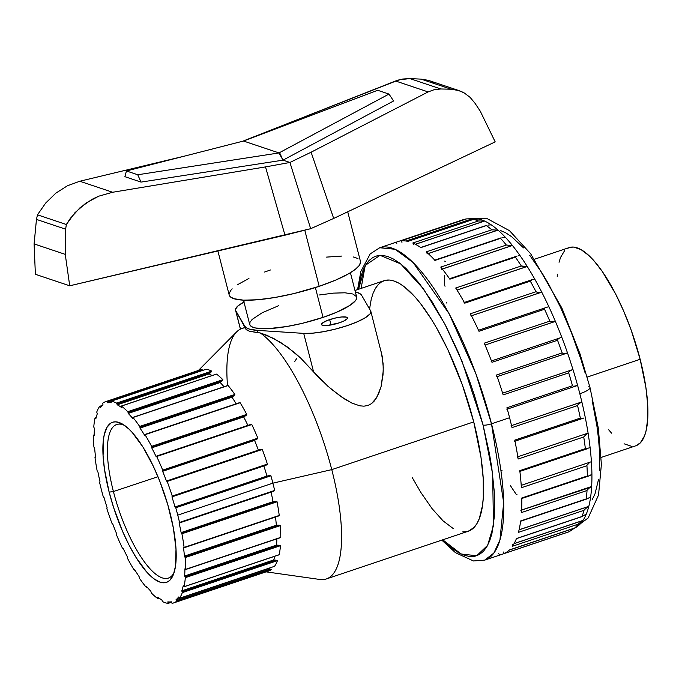 <?xml version="1.0" encoding="UTF-8"?>
<svg xmlns="http://www.w3.org/2000/svg" width="682" height="682" viewBox="0 0 682 682"><rect width="100%" height="100%" fill="white"/><g stroke="black" fill="none" stroke-linecap="round" stroke-linejoin="round"><path stroke-width="1.02" d="M113.408 491.534A81.022 25.183 -108.6 0 0 174.021 572.795A81.022 25.183 71.4 0 1 168.471 578.072A81.022 25.183 71.4 0 1 113.408 491.534L157.96 476.718L113.408 491.534A81.022 25.183 71.4 0 1 116.835 424.477A81.022 25.183 71.4 0 1 124.439 425.329A81.022 25.183 -108.6 0 0 113.408 491.534L109.154 492.14L113.408 491.534M169.929 512.514A84.457 26.248 71.4 0 1 173.245 574.926A84.457 26.248 71.4 0 1 143.015 567.569A84.457 26.248 71.4 0 1 109.154 492.14L113.741 507.911L122.402 530.98L129.06 545.097L136.11 557.578L146.852 572.189L153.714 578.643L160.04 582.164L165.573 582.624L167.977 581.686L170.108 579.99L173.467 574.372L175.521 565.983L175.999 548.95L173.339 527.894L167.772 504.637L159.767 481.185L153.416 466.437L142.973 447.068L132.231 432.456L128.745 428.876L122.112 423.863L116.162 421.868L113.502 422.03L111.098 422.959L107.134 427.103L104.414 434.144L103.562 438.662L103.076 455.704L104.508 469.395L109.154 492.14A84.457 26.248 71.4 0 1 122.547 424.11A84.457 26.248 71.4 0 1 169.929 512.514M229.331 295.417L230.201 296.687L233.781 298.673L243.483 300.157L249.714 324.462A55.208 12.012 -14.4 0 0 323.046 317.386L315.391 287.574L323.046 317.386L302.501 323.285L286.986 326.482L268.682 328.613L255.631 328.025L251.743 326.721L249.825 324.794L249.962 322.339L252.135 319.432L262.22 312.74L278.546 305.741M329.662 319.611A13.384 2.916 165.6 0 1 347.445 317.897A13.384 2.916 165.6 0 1 339.295 322.842L327.13 325.493L322.424 325.28L321.495 324.351L322.552 322.944L327.403 320.429L334.649 318.179L341.827 316.96L346.533 317.173L347.462 318.093L347.181 318.75L343.54 321.162L339.295 322.842A13.384 2.916 165.6 0 1 321.52 324.555A13.384 2.916 165.6 0 1 329.662 319.611L331.034 324.956L329.662 319.611M296.823 358.272L294.624 361.707M199.528 370.19A106.23 33.017 71.4 0 1 202.17 369.294L201.386 370.249L107.432 401.834L107.782 402.832L110.97 401.758L107.782 402.832A104.551 32.497 71.4 0 1 111.234 402.789L111.004 401.238L206.169 369.252A106.23 33.017 71.4 0 1 211.744 371.119L209.186 373.898L117.253 404.81A104.551 32.497 71.4 0 1 121.379 407.393L121.285 406.063L216.518 374.111A106.23 33.017 71.4 0 1 222.878 379.704L220.175 382.525L128.242 413.428A104.551 32.497 71.4 0 1 132.76 418.458L132.802 417.41L228.103 385.526A106.23 33.017 71.4 0 1 234.813 394.46L231.931 397.205L139.998 428.108A104.551 32.497 71.4 0 1 144.601 435.244L144.763 434.494L240.141 402.721A106.23 33.017 71.4 0 1 246.739 414.392L246.594 414.929L151.771 446.812L151.728 447.852A104.551 32.497 71.4 0 1 156.101 456.599L251.803 424.528A106.23 33.017 71.4 0 1 257.839 438.142L254.557 440.393L162.623 471.305A104.551 32.497 71.4 0 1 166.468 481.066L167.167 481.432L262.297 449.455A106.23 33.017 71.4 0 1 267.37 464.075L263.883 465.959L171.949 496.871A104.551 32.497 71.4 0 1 175.001 506.99L175.777 507.783L270.907 475.806A106.23 33.017 71.4 0 1 272.885 483.154A106.23 33.017 71.4 0 1 274.667 490.443L179.068 522.804A104.551 32.497 71.4 0 1 181.122 532.591L181.915 533.759A106.23 33.017 71.4 0 1 184.106 547.424L183.484 547.348A104.551 32.497 71.4 0 1 184.404 556.128L185.172 557.595L280.302 525.617L185.172 557.595A106.23 33.017 71.4 0 1 185.64 569.342L184.916 568.822A104.551 32.497 71.4 0 1 184.634 576L185.316 577.663L280.447 545.685L185.316 577.663A106.23 33.017 71.4 0 1 184.038 586.699L183.245 585.761A104.551 32.497 71.4 0 1 181.787 590.859L182.341 592.598L277.472 560.621L276.883 560.314L182.316 592.112L182.341 592.598A106.23 33.017 71.4 0 1 179.392 598.302L178.607 597.014A104.551 32.497 71.4 0 1 176.058 599.674L176.45 601.379L271.581 569.402L270.737 569.146L176.459 600.842L176.45 601.379A106.23 33.017 71.4 0 1 172.043 603.365L171.301 601.814A104.551 32.497 71.4 0 1 167.849 601.856L168.045 603.417A106.23 33.017 71.4 0 1 162.469 601.55L161.83 599.836A104.551 32.497 71.4 0 1 157.704 597.262L157.695 598.557A106.23 33.017 71.4 0 1 151.336 592.965L150.841 591.217A104.551 32.497 71.4 0 1 146.323 586.188L146.101 587.142A106.23 33.017 71.4 0 1 139.401 578.2L139.077 576.537A104.551 32.497 71.4 0 1 134.482 569.41L134.073 569.947A106.23 33.017 71.4 0 1 127.474 558.268L127.355 556.793A104.551 32.497 71.4 0 1 122.982 548.055L122.41 548.14A106.23 33.017 71.4 0 1 116.366 534.526L116.451 533.35A104.551 32.497 71.4 0 1 112.607 523.58L111.916 523.213A106.23 33.017 71.4 0 1 106.844 508.584L107.134 507.783A104.551 32.497 71.4 0 1 104.073 497.655L103.306 496.863A106.23 33.017 71.4 0 1 99.546 482.225L100.015 481.842A104.551 32.497 71.4 0 1 97.961 472.055L97.159 470.887A106.23 33.017 71.4 0 1 94.969 457.23L95.591 457.307A104.551 32.497 71.4 0 1 94.67 448.517L93.911 447.051A106.23 33.017 71.4 0 1 93.434 435.304L94.167 435.832A104.551 32.497 71.4 0 1 94.448 428.646L93.766 426.983A106.23 33.017 71.4 0 1 95.045 417.947L95.83 418.884A104.551 32.497 71.4 0 1 97.296 413.795L96.742 412.047A106.23 33.017 71.4 0 1 99.683 406.344L100.476 407.631A104.551 32.497 71.4 0 1 103.016 404.972L102.632 403.267A106.23 33.017 71.4 0 1 107.04 401.28L107.782 402.832A104.551 32.497 71.4 0 1 111.234 402.789L111.038 401.238A106.23 33.017 71.4 0 1 116.613 403.105L117.253 404.81A104.551 32.497 71.4 0 1 121.379 407.393L121.387 406.088A106.23 33.017 71.4 0 1 127.739 411.689L128.088 412.499L222.332 380.641L128.054 412.337L128.242 413.428A104.551 32.497 71.4 0 1 132.76 418.458L132.973 417.503A106.23 33.017 71.4 0 1 139.682 426.446L139.972 427.307L234.489 395.21L139.921 427.009L139.998 428.108A104.551 32.497 71.4 0 1 144.601 435.244L145.01 434.707A106.23 33.017 71.4 0 1 151.609 446.378L151.813 447.239L246.449 415.108L243.662 416.941A104.551 32.497 71.4 0 1 247.89 425.389A104.551 32.497 -108.6 0 0 243.662 416.941L151.728 447.852A104.551 32.497 71.4 0 1 156.101 456.599L156.672 456.505A106.23 33.017 71.4 0 1 162.708 470.12L162.828 470.912L256.773 439.327L257.813 438.466L162.81 470.401L162.623 471.305A104.551 32.497 71.4 0 1 166.468 481.066L167.167 481.432A106.23 33.017 71.4 0 1 172.239 496.061L172.248 496.735L266.202 465.15L267.378 464.203L172.273 496.181L171.949 496.871A104.551 32.497 71.4 0 1 175.001 506.99L270.166 475.448L266.935 476.079A104.551 32.497 -108.6 0 0 263.883 465.959A104.551 32.497 71.4 0 1 266.935 476.079L175.001 506.99L175.777 507.783A106.23 33.017 71.4 0 1 177.755 515.14A106.23 33.017 71.4 0 1 179.536 522.429L274.667 490.443A106.23 33.017 -108.6 0 0 272.885 483.154L177.755 515.14A106.23 33.017 71.4 0 1 179.536 522.429L179.068 522.804A104.551 32.497 71.4 0 1 181.122 532.591L273.056 501.688A104.551 32.497 -108.6 0 0 271.061 492.148A104.551 32.497 71.4 0 1 273.056 501.688L277.003 501.671L181.915 533.759L277.045 501.782A106.23 33.017 71.4 0 1 279.236 515.439L278.691 515.95L279.236 515.439A106.23 33.017 -108.6 0 0 277.045 501.782L181.915 533.759A106.23 33.017 71.4 0 1 184.106 547.424L183.484 547.348A104.551 32.497 71.4 0 1 184.404 556.128L276.338 525.225A104.551 32.497 -108.6 0 0 275.494 517.024A104.551 32.497 71.4 0 1 276.338 525.225L280.038 525.345M511.832 426.992L512.012 427.597A164.78 51.218 -108.6 0 0 509.59 417.725L491.5 423.803A6.692 1.458 165.6 0 1 483.069 425.022L474.484 395.5L469.48 380.82L458.261 352.321L445.815 325.885L432.61 302.527L419.166 283.141L405.986 268.478L399.652 263.099L393.582 259.092L387.819 256.509L382.432 255.358L377.461 255.656L372.96 257.404L368.979 260.584L365.543 265.162L362.688 271.095L360.446 278.333L358.519 289.279L365.501 265.23L380.027 255.315L400.641 263.857L423.582 289.032L444.826 323.984L461.978 361.196L483.069 425.022A6.692 1.458 -14.4 0 0 491.5 423.803L475.831 373.574L449.14 313.771L413.113 262.527L395.048 249.254L379.712 247.745A164.78 51.218 71.4 0 1 491.5 423.803L509.59 417.725A164.78 51.218 -108.6 0 0 506.922 407.768L572.479 385.731A164.78 51.218 -108.6 0 0 568.711 372.849L503.154 394.887A164.78 51.218 -108.6 0 0 496.598 374.972L562.164 352.926A164.78 51.218 -108.6 0 0 557.535 340.267L491.978 362.312A164.78 51.218 -108.6 0 0 484.263 343.165L549.82 321.128A164.78 51.218 -108.6 0 0 544.543 309.244L478.986 331.282A164.78 51.218 -108.6 0 0 470.435 313.754L535.992 291.717A164.78 51.218 -108.6 0 0 530.298 281.129L464.74 303.166A164.78 51.218 -108.6 0 0 455.721 288.017L521.287 265.98A164.78 51.218 -108.6 0 0 515.422 257.148L449.856 279.185A164.78 51.218 -108.6 0 0 440.777 267.08L506.342 245.043A164.78 51.218 -108.6 0 0 500.562 238.35L435.005 260.396A164.78 51.218 -108.6 0 0 426.25 251.863L491.807 229.817A164.78 51.218 -108.6 0 0 486.368 225.572L420.811 247.609A164.78 51.218 -108.6 0 0 412.772 243.022L478.338 220.977A164.78 51.218 -108.6 0 0 473.47 219.348L407.913 241.385A164.78 51.218 -108.6 0 0 400.939 240.942L466.497 218.905A164.78 51.218 -108.6 0 0 463.359 219.621L379.712 247.745L370.181 253.926L360.855 271.453L357.573 289.603M365.134 265.861L361.11 288.409M567.322 248.427L570.297 247.268L573.579 247.072L580.953 249.544L589.154 255.75L593.476 260.183L602.325 271.496L615.505 293.72L623.732 311.205L631.157 330.054L640.142 359.286L587.193 377.086L640.142 359.286A104.551 32.497 -108.6 0 0 569.206 247.575L534.577 259.211M254.557 440.393A104.551 32.497 71.4 0 1 258.393 450.129A104.551 32.497 -108.6 0 0 254.557 440.393L162.623 471.305L254.557 440.393M231.931 397.205A104.551 32.497 71.4 0 1 236.185 403.761A104.551 32.497 -108.6 0 0 231.931 397.205L233.917 395.722L139.972 427.307L139.998 428.108L231.931 397.205M220.175 382.525A104.551 32.497 71.4 0 1 224.011 386.745A104.551 32.497 -108.6 0 0 220.175 382.525L222.042 380.914L128.088 412.499L128.242 413.428L220.175 382.525M209.186 373.898A104.551 32.497 71.4 0 1 212 375.569A104.551 32.497 -108.6 0 0 209.186 373.898L210.943 372.227L116.997 403.812L117.253 404.81L209.186 373.898M201.386 370.249L202.17 369.294A106.23 33.017 -108.6 0 0 200.823 369.653L105.693 401.638A106.23 33.017 71.4 0 1 107.04 401.28L202.17 369.294L107.04 401.28L107.432 401.834L201.386 370.249M381.247 351.852L383.096 363.591L383.224 371.144L381.102 386.506L378.553 394.043L374.435 400.88L371.52 403.625L367.939 405.492L363.907 406.182L359.755 405.807L351.784 403.028L344.376 398.876L330.855 388.817L318.844 377.606L300.702 358.118L287.301 346.933L273.695 338.468L260.217 332.944A132.155 41.082 71.4 0 1 331.767 469.625L272.885 483.154L331.767 469.625A132.155 41.082 -108.6 0 0 260.217 332.944L249.493 331.247L246.875 330.037L244.906 327.812A132.155 41.082 -108.6 0 0 236.611 331.929L198.394 370.471M244.216 327.718L242.11 328.417A132.155 41.082 71.4 0 1 244.906 327.812L244.736 326.175L235.716 310.583L240.473 329.099L235.716 310.583L245.972 329.321L249.493 331.247L257.864 332.722L257.267 330.369A66.913 14.561 165.6 0 1 244.736 326.175L246.287 327.735L248.93 328.971L257.267 330.369L257.864 332.722L260.217 332.944L266.918 335.331L280.498 342.338L294.053 352.202L300.702 358.118L313.558 371.758L303.712 333.379L257.267 330.369L303.712 333.379L313.558 371.758L327.718 386.097L340.829 396.506L351.784 403.028L359.755 405.807L363.907 406.182L367.939 405.492L371.52 403.625L376.737 397.606L381.102 386.506L383.003 374.989L383.258 367.334L382.21 356.285L370.846 311.35A38.473 8.372 165.6 0 1 346.354 325.919A38.473 8.372 165.6 0 1 303.712 333.379L312.475 333.183L323.481 331.691L335.553 329.056L347.419 325.561L357.82 321.572L365.646 317.514L370.079 313.822L370.863 312.237L370.65 310.873A38.473 8.372 165.6 0 1 370.846 311.35M227.507 385.569A132.155 41.082 71.4 0 1 242.11 328.417M468.261 531.235L474.024 527.484L476.897 523.657L479.276 518.695L482.498 505.575L483.299 497.536L483.248 478.909L481.006 457.477L473.734 421.894L331.767 469.625L473.734 421.894A132.155 41.082 -108.6 0 0 384.077 280.686L354.981 290.472M577.407 385.535L577.62 385.449A163.109 50.698 71.4 0 1 579.819 393.71A16.726 3.64 -14.4 0 0 590.015 387.589A16.726 3.64 165.6 0 1 579.819 393.71A163.109 50.698 -108.6 0 0 577.62 385.449A163.109 50.698 -108.6 0 0 572.957 369.508A163.109 50.698 71.4 0 1 577.62 385.449L573.622 386.31L572.479 385.731L506.922 407.768L507.05 408.356M462.575 220.022L462.422 219.971A164.78 51.218 71.4 0 1 466.497 218.905L472.532 218.675L406.037 241.027L472.805 218.666A163.109 50.698 71.4 0 1 478.594 219.033A163.109 50.698 71.4 0 1 484.612 221.053A163.109 50.698 71.4 0 1 491.287 224.864A163.109 50.698 71.4 0 1 498.013 230.124A163.109 50.698 71.4 0 1 505.285 237.208A163.109 50.698 71.4 0 1 512.429 245.486A163.109 50.698 71.4 0 1 519.974 255.537A163.109 50.698 71.4 0 1 527.229 266.466A163.109 50.698 71.4 0 1 534.714 279.049A163.109 50.698 71.4 0 1 541.755 292.152A163.109 50.698 71.4 0 1 548.857 306.704A163.109 50.698 71.4 0 1 555.387 321.41A163.109 50.698 71.4 0 1 561.798 337.309A163.109 50.698 71.4 0 1 567.518 352.969A163.109 50.698 71.4 0 1 572.957 369.508A163.109 50.698 -108.6 0 0 567.518 352.969L497.178 376.617L567.518 352.969A163.109 50.698 -108.6 0 0 561.798 337.309A163.109 50.698 -108.6 0 0 555.387 321.41L485.055 345.049L555.387 321.41A163.109 50.698 -108.6 0 0 548.857 306.704A163.109 50.698 -108.6 0 0 541.755 292.152L471.467 315.783L541.755 292.152A163.109 50.698 -108.6 0 0 534.714 279.049A163.109 50.698 -108.6 0 0 527.229 266.466L457.017 290.072L527.229 266.466A163.109 50.698 -108.6 0 0 519.974 255.537A163.109 50.698 -108.6 0 0 512.429 245.486L442.354 269.049L512.429 245.486A163.109 50.698 -108.6 0 0 505.285 237.208A163.109 50.698 -108.6 0 0 498.013 230.124L428.211 253.593L498.013 230.124A163.109 50.698 -108.6 0 0 491.287 224.864A163.109 50.698 -108.6 0 0 484.612 221.053L415.449 244.301L484.612 221.053A163.109 50.698 -108.6 0 0 478.594 219.033A163.109 50.698 -108.6 0 0 472.805 218.666L406.208 241.053L472.805 218.666L466.497 218.905L400.939 240.942A1.671 0.52 71.4 0 1 401.945 242.408M217.89 250.967L229.195 294.999A67.748 14.748 -14.4 0 0 319.193 286.321L304.803 230.26L319.193 286.321A67.748 14.748 -14.4 0 0 360.437 261.3L347.726 211.787M35.379 274.292L69.717 285.801L310.677 228.692L333.686 218.436L495.192 141.873L480.256 111.166L495.192 141.873L333.686 218.436L311.094 152.205L428.134 91.925L434.332 89.64L440.845 88.975L451.186 89.223L454.587 89.521L461.22 91.448L464.365 93.033L470.103 97.373L474.86 103.059L480.256 111.166L474.86 103.059L470.103 97.373L464.365 93.033L459.046 90.612L451.186 89.223L440.845 88.975L409.865 78.583L399.081 79.82L242.647 141.242L395.56 80.996L428.134 91.925L434.332 89.64L440.845 88.975L409.865 78.583L421.092 79.129L409.865 78.583L402.661 79.027L395.56 80.996L428.134 91.925L311.094 152.205L333.686 218.436L310.677 228.692L284.974 235.196L265.511 166.902L289.918 162.469L310.677 228.692L289.918 162.469L311.094 152.205L289.918 162.469L265.511 166.902L284.974 235.196L69.717 285.801L35.379 274.292L34.1 243.917L65.25 254.369L69.717 285.801L65.25 254.369L65.625 229.178L66.359 224.514L70.306 218.385L80.092 207.643L92.01 199.34L98.6 196.22L112.641 192.264L265.511 166.902L112.641 192.264L79.777 181.242L67.416 185.768L55.89 193.125L45.745 202.963L37.467 214.821L36.461 219.399L34.1 243.917L35.379 274.292M407.913 241.385L473.666 219.289L407.81 241.394A1.671 0.52 71.4 0 1 407.913 241.385A164.78 51.218 -108.6 0 0 400.939 240.942M498.67 553.29A1.671 0.52 71.4 0 0 499.676 554.747L499.437 554.662M441.8 540.135L455.474 552.684L473.461 560.962L484.732 560.118L493.862 553.059L499.94 539.956L503.674 502.643L491.5 423.803A164.78 51.218 71.4 0 1 484.732 560.118L568.37 531.994A164.78 51.218 -108.6 0 0 569.308 531.645L574.517 528.09L509.301 550.016L574.517 528.09A163.109 50.698 -108.6 0 0 574.611 528.047M575.207 527.757A163.109 50.698 -108.6 0 0 579.171 524.995A163.109 50.698 71.4 0 1 575.207 527.757M503.887 553.503L503.751 553.69A164.78 51.218 -108.6 0 0 509.352 549.965L509.156 550.007M583.016 520.409A163.109 50.698 -108.6 0 0 586.332 513.998A163.109 50.698 71.4 0 1 583.016 520.409A163.109 50.698 71.4 0 1 579.171 524.995A163.109 50.698 -108.6 0 0 583.016 520.409L514.058 543.673L582.803 520.562L581.593 521.432L583.016 520.409L514.117 543.571L583.016 520.409M512.549 545.958L512.463 546.256A164.78 51.218 -108.6 0 0 516.453 538.533L582.01 516.496A164.78 51.218 -108.6 0 0 584.014 510.307L518.456 532.344A164.78 51.218 -108.6 0 0 520.656 520.954L520.554 521.236M588.813 506.334A163.109 50.698 -108.6 0 0 590.646 496.88A163.109 50.698 71.4 0 1 588.813 506.334A163.109 50.698 71.4 0 1 586.332 513.998A163.109 50.698 -108.6 0 0 588.813 506.334L519.07 529.854L588.6 506.479L587.407 507.331L588.813 506.334L519.096 529.769L588.813 506.334M518.491 531.934L518.456 532.344A164.78 51.218 -108.6 0 0 520.656 520.954L586.213 498.917A164.78 51.218 -108.6 0 0 587.032 490.511L521.474 512.549A164.78 51.218 -108.6 0 0 521.79 497.996L521.747 498.38M591.652 486.479A163.109 50.698 -108.6 0 0 591.916 474.391A163.109 50.698 71.4 0 1 591.652 486.479A163.109 50.698 71.4 0 1 590.646 496.88A163.109 50.698 -108.6 0 0 591.652 486.479L521.611 510.085L590.262 487.425L591.652 486.479L521.619 510.017L591.652 486.479M591.405 461.705A163.109 50.698 -108.6 0 0 590.092 447.52A163.109 50.698 71.4 0 1 591.405 461.705A163.109 50.698 71.4 0 1 591.916 474.391A163.109 50.698 -108.6 0 0 591.405 461.705L521.218 485.354L591.405 461.705M521.295 487.187L521.38 487.741A164.78 51.218 -108.6 0 0 519.795 470.657L585.361 448.62A164.78 51.218 -108.6 0 0 583.741 436.966L518.175 459.012A164.78 51.218 -108.6 0 0 514.765 440.137L580.331 418.1A164.78 51.218 -108.6 0 0 577.569 405.56L512.012 427.597A164.78 51.218 -108.6 0 0 509.59 417.725A164.78 51.218 -108.6 0 0 506.922 407.768M588.089 433.096A163.109 50.698 -108.6 0 0 585.258 417.435A163.109 50.698 71.4 0 1 588.089 433.096A163.109 50.698 71.4 0 1 590.092 447.52A163.109 50.698 -108.6 0 0 588.089 433.096L517.826 456.769L588.089 433.096M518.047 458.415L518.175 459.012A164.78 51.218 -108.6 0 0 514.765 440.137L580.331 418.1L580.774 418.518L580.331 418.1A164.78 51.218 71.4 0 0 577.569 405.56L578.234 404.247L581.635 402.013L511.534 425.577L581.848 401.911A163.109 50.698 -108.6 0 0 579.819 393.71A163.109 50.698 71.4 0 1 581.848 401.911A163.109 50.698 71.4 0 1 585.258 417.435A163.109 50.698 -108.6 0 0 581.848 401.911L511.534 425.577L581.848 401.911L578.234 404.247L577.569 405.56L512.012 427.597A1.671 0.52 71.4 0 0 511.048 425.747M502.617 393.156L572.957 369.508L502.617 393.164M576.171 385.944L573.622 386.31L572.479 385.731A164.78 51.218 71.4 0 0 568.711 372.849L568.873 372.125L568.711 372.849L503.154 394.887A164.78 51.218 -108.6 0 0 496.598 374.972L496.777 375.577M496.701 376.771A1.671 0.52 71.4 0 0 496.598 374.972L562.164 352.926L563.383 353.566L567.296 353.037L497.178 376.609L567.296 353.037L563.383 353.566L562.164 352.926A164.78 51.218 71.4 0 0 557.535 340.267L557.671 339.585L557.535 340.267L491.978 362.312A164.78 51.218 -108.6 0 0 484.263 343.165L484.476 343.771M478.713 330.796L478.986 331.282A164.78 51.218 -108.6 0 0 470.435 313.754A1.671 0.52 71.4 0 1 470.93 315.919M464.459 302.765L464.74 303.166A164.78 51.218 -108.6 0 0 455.721 288.017L455.994 288.529M516.547 256.21L449.327 278.81A1.671 0.52 71.4 0 1 449.856 279.185A164.78 51.218 -108.6 0 0 440.777 267.08L441.058 267.506M434.749 260.209L435.005 260.396A164.78 51.218 -108.6 0 0 426.25 251.863A1.671 0.52 71.4 0 1 427.171 253.866M426.25 251.863L491.807 229.817L497.758 230.141L428.151 253.542L497.758 230.141L491.807 229.817A164.78 51.218 71.4 0 0 486.368 225.572L420.811 247.609A164.78 51.218 -108.6 0 0 412.772 243.022A1.671 0.52 71.4 0 1 413.761 244.795M280.132 525.387L278.81 525.157L184.865 556.742L278.81 525.157L276.338 525.225L184.404 556.128L185.129 557.33L280.302 525.617L185.172 557.595A106.23 33.017 71.4 0 1 185.64 569.342L184.916 568.822A104.551 32.497 71.4 0 1 184.634 576L185.265 577.27L280.447 545.685L185.316 577.663A106.23 33.017 71.4 0 1 184.038 586.699L183.245 585.761A104.551 32.497 71.4 0 1 181.787 590.859L273.721 559.948L277.472 560.621L182.341 592.598A106.23 33.017 71.4 0 1 179.392 598.302L178.607 597.014A104.551 32.497 71.4 0 1 176.058 599.674L267.992 568.771A104.551 32.497 -108.6 0 0 268.461 568.379A104.551 32.497 71.4 0 1 267.992 568.771L271.581 569.402A106.23 33.017 71.4 0 1 267.173 571.388L267.037 571.388M273.721 559.948A104.551 32.497 -108.6 0 0 274.846 556.248A104.551 32.497 71.4 0 1 273.721 559.948L181.787 590.859L182.196 591.788L276.15 560.203L273.721 559.948M276.568 545.097A104.551 32.497 -108.6 0 0 276.841 538.874A104.551 32.497 71.4 0 1 276.568 545.097L279.85 545.327L276.568 545.097L184.634 576L276.568 545.097M592.368 499.326L595.011 493.836L598.574 479.301M599.461 470.401L599.401 449.77L598.464 438.236L596.921 426.037L592.104 400.104M585.139 372.977L580.928 359.286L571.269 332.33L560.263 306.772L548.328 283.601L542.156 273.201L529.701 255.256M523.537 247.881L511.636 236.697L506.018 232.988L500.682 230.593M588.873 386.626A16.726 3.64 165.6 0 1 590.015 387.589M520.852 510.349A1.671 0.52 71.4 0 1 521.474 512.549A164.78 51.218 -108.6 0 0 521.79 497.996L587.347 475.959A164.78 51.218 -108.6 0 0 586.938 465.704L521.38 487.741A164.78 51.218 -108.6 0 0 519.795 470.657L585.361 448.62L585.744 448.969L585.361 448.62A164.78 51.218 71.4 0 0 583.741 436.966L586.708 433.897L583.741 436.966L518.175 459.012A1.671 0.52 71.4 0 0 517.288 456.949M503.708 551.977A1.671 0.52 71.4 0 1 503.751 553.69L569.308 531.645L503.751 553.69A164.78 51.218 -108.6 0 0 509.352 549.965L574.909 527.928A164.78 51.218 -108.6 0 0 578.021 524.219L512.463 546.256A164.78 51.218 -108.6 0 0 516.453 538.533A1.671 0.52 71.4 0 1 516.308 538.695L582.198 516.547L516.453 538.533M483.069 425.022L489.463 453.811L491.756 467.588L494.441 493.222L494.501 515.507L491.935 533.58L489.693 540.809L486.846 546.751L483.41 551.329L479.42 554.5L474.919 556.256L469.958 556.555L464.561 555.404L458.807 552.812L452.729 548.814L442.746 539.812L461.126 554.014L476.701 555.753L487.664 545.285L493.487 525.524L492.634 473.981L483.069 425.022M412.312 477.69L420.828 492.421L432.073 508.627L443.087 520.886L453.453 528.729M462.78 531.849L466.931 531.602M266.091 571.848L319.832 579.47A132.155 41.082 -108.6 0 0 331.767 469.625A132.155 41.082 71.4 0 1 326.337 578.95L468.304 531.218A132.155 41.082 -108.6 0 0 473.734 421.894L462.379 384.946L447.904 349.798L437.128 328.886L431.561 319.491L420.317 303.285L414.75 296.627L404.008 286.534L398.927 283.183L394.111 281.018L389.61 280.055L385.458 280.311L381.69 281.768L378.365 284.428L375.492 288.256L373.105 293.217L371.23 299.262L369.55 308.989M274.522 566.324L179.392 598.302L274.522 566.324A106.23 33.017 -108.6 0 0 277.472 560.621A106.23 33.017 71.4 0 1 274.522 566.324L274.411 566.375M280.447 545.685A106.23 33.017 71.4 0 1 279.168 554.713A106.23 33.017 -108.6 0 0 280.447 545.685M280.541 537.612L279.748 537.817M280.302 525.617A106.23 33.017 71.4 0 1 280.771 537.365A106.23 33.017 -108.6 0 0 280.302 525.617M278.29 516.069L184.106 547.663M273.797 491.228L179.536 522.898M173.39 603.016L268.52 571.03A106.23 33.017 -108.6 0 0 271.581 569.402L176.45 601.379A106.23 33.017 71.4 0 1 173.39 603.016A106.23 33.017 71.4 0 1 172.043 603.365L171.301 601.814A104.551 32.497 71.4 0 1 167.849 601.856L168.104 602.862L171.105 601.848L168.104 602.862L168.045 603.417A106.23 33.017 71.4 0 1 162.469 601.55L161.83 599.836A104.551 32.497 71.4 0 1 157.704 597.262L157.849 598.191L158.65 597.926L157.695 598.557A106.23 33.017 71.4 0 1 151.336 592.965L150.841 591.217A104.551 32.497 71.4 0 1 146.323 586.188L146.357 586.989L146.852 586.827L146.101 587.142A106.23 33.017 71.4 0 1 139.401 578.2L139.077 576.537A104.551 32.497 71.4 0 1 134.482 569.41L134.78 569.896L134.073 569.947A106.23 33.017 71.4 0 1 127.474 558.268L127.355 556.793A104.551 32.497 71.4 0 1 122.982 548.055L122.41 548.14A106.23 33.017 71.4 0 1 116.366 534.526L116.451 533.35A104.551 32.497 71.4 0 1 112.607 523.58L111.916 523.213A106.23 33.017 71.4 0 1 106.844 508.584L107.134 507.783A104.551 32.497 71.4 0 1 104.073 497.655L103.306 496.863A106.23 33.017 71.4 0 1 99.546 482.225L100.015 481.842A104.551 32.497 71.4 0 1 97.961 472.055L97.159 470.887A106.23 33.017 71.4 0 1 94.969 457.23L95.591 457.307A104.551 32.497 71.4 0 1 94.67 448.517L93.911 447.051A106.23 33.017 71.4 0 1 93.434 435.304L94.167 435.832A104.551 32.497 71.4 0 1 94.448 428.646L93.766 426.983A106.23 33.017 71.4 0 1 95.045 417.947L95.83 418.884A104.551 32.497 71.4 0 1 97.296 413.795L96.742 412.047A106.23 33.017 71.4 0 1 99.683 406.344L100.476 407.631A104.551 32.497 71.4 0 1 103.016 404.972L102.632 403.267A106.23 33.017 71.4 0 1 105.693 401.638M557.228 276.679L557.347 274.224M559.044 262.263L560.527 257.481L564.679 250.533M601.209 457.417L635.846 445.781A104.551 32.497 -108.6 0 0 640.142 359.286L645.888 387.436L647.661 404.392L647.704 419.132L646.007 431.084L644.524 435.866L640.364 442.823L635.812 445.789M631.464 446.275L624.09 443.803M611.575 433.164L608.711 429.822M206.169 369.252L111.038 401.238A106.23 33.017 71.4 0 1 116.613 403.105L211.744 371.119A106.23 33.017 -108.6 0 0 206.169 369.252M116.613 403.105L116.997 403.812L210.943 372.227L211.744 371.119L116.613 403.105M216.211 374.154L121.387 406.088A106.23 33.017 71.4 0 1 127.739 411.689L222.878 379.704A106.23 33.017 -108.6 0 0 216.518 374.111L215.853 374.358M127.739 411.689L128.054 412.337L222.332 380.641L222.878 379.704L127.739 411.689M228.103 385.526L132.973 417.503A106.23 33.017 71.4 0 1 139.682 426.446L234.813 394.46A106.23 33.017 -108.6 0 0 228.103 385.526L227.029 385.833M139.682 426.446L139.921 427.009L234.489 395.21L234.813 394.46L139.682 426.446M151.728 447.852L243.662 416.941L245.767 415.653L151.813 447.239L151.728 447.852M240.141 402.721L145.01 434.707A106.23 33.017 71.4 0 1 151.609 446.378L246.739 414.392A106.23 33.017 -108.6 0 0 240.141 402.721L238.64 403.036M144.763 434.494L239.007 402.84M151.609 446.378L151.771 446.812L246.594 414.929L246.739 414.392L151.609 446.378M251.803 424.528L156.672 456.505A106.23 33.017 71.4 0 1 162.708 470.12L257.839 438.142A106.23 33.017 -108.6 0 0 251.803 424.528L250.644 424.46L156.417 456.173M162.708 470.12L257.839 438.142L162.708 470.12M171.949 496.871L266.202 465.15L171.949 496.871M262.297 449.455L167.167 481.432A106.23 33.017 71.4 0 1 172.239 496.061L267.37 464.075A106.23 33.017 -108.6 0 0 262.297 449.455L260.72 449.353L166.775 480.929L260.763 449.336M172.239 496.061L267.37 464.075L172.239 496.061M175.385 507.118L269.33 475.533L175.385 507.118M270.907 475.806L175.777 507.783A106.23 33.017 71.4 0 1 177.755 515.14L272.885 483.154A106.23 33.017 -108.6 0 0 270.907 475.806L270.174 475.448M276.338 501.389L181.557 532.974L275.502 501.389L273.056 501.688L181.122 532.591L181.889 533.648L277.003 501.671M184.106 547.424L279.236 515.439L184.106 547.424M185.64 569.342L280.771 537.365L185.64 569.342M185.086 576.802L279.032 545.216L185.086 576.802M184.038 586.699L279.168 554.713L184.038 586.699M182.196 591.788L276.883 560.314L182.196 591.788M176.408 600.672L270.353 569.086L267.992 568.771L176.058 599.674L176.459 600.842L270.737 569.146L176.408 600.672M168.104 603.391L171.455 602.266M157.849 598.506L158.957 598.131M94.176 435.065L93.707 435.218L94.176 435.065M96.077 417.861L95.378 418.092L96.077 417.861M96.145 417.58L95.224 417.887M101.737 406.14L100.066 406.702L101.737 406.14M102.522 405.389L99.768 406.319M478.594 219.033L476.88 219.101L478.594 219.033M473.478 219.314L473.47 219.348A164.78 51.218 71.4 0 1 478.338 220.977L484.348 221.062L415.355 244.258L484.612 221.053L478.338 220.977L412.772 243.022M475.499 219.161L476.88 219.101L475.499 219.161M491.287 224.864L489.616 224.958L491.287 224.864M488.278 225.077L489.616 224.958L488.278 225.077M486.53 225.375L487.042 225.248M505.285 237.208L503.657 237.362L505.285 237.208M501.125 237.847L434.622 260.2A1.671 0.52 71.4 0 1 435.005 260.396L500.562 238.35A164.78 51.218 71.4 0 1 506.342 245.043L512.182 245.503L442.311 268.998L512.429 245.486L506.342 245.043L440.777 267.08A1.671 0.52 71.4 0 1 441.595 269.237M502.361 237.549L503.657 237.362L502.361 237.549M500.69 238.035L501.168 237.83M519.974 255.537L518.397 255.759L519.974 255.537M449.856 279.185L515.422 257.148A164.78 51.218 71.4 0 1 521.287 265.98L526.981 266.5L456.991 290.029L527.229 266.466L522.685 266.526L521.287 265.98L455.721 288.017M517.135 256.031L515.993 256.432M515.422 257.148L515.532 256.713L515.422 257.148M534.714 279.049L533.188 279.356L534.714 279.049M464.74 303.166L530.298 281.129A164.78 51.218 71.4 0 1 535.992 291.717L537.348 292.331L541.525 292.186L471.45 315.749L541.755 292.152L537.348 292.331L535.992 291.717L470.435 313.754M531.96 279.714L533.188 279.356L530.852 280.225L530.298 281.129L531.96 279.714L464.058 302.544M548.857 306.704L547.373 307.105L548.857 306.704M478.986 331.282L544.543 309.244A164.78 51.218 71.4 0 1 549.82 321.128L551.116 321.776L555.157 321.461L485.047 345.032L555.387 321.41L551.116 321.776L549.82 321.128L484.263 343.165M546.18 307.565L547.373 307.105L546.18 307.565M478.159 330.378L547.373 307.105M544.654 308.622L544.543 309.244L544.654 308.622M561.576 337.377L491.023 361.085M560.783 337.641L491.458 360.948M559.18 338.357L558.106 339.09L559.18 338.357M557.671 339.585L558.106 339.09L557.671 339.585M507.289 409.106L576.222 385.935M571.533 370.113L570.382 370.761L571.533 370.113M569.317 371.579L570.382 370.761L569.317 371.579M583.835 418.032L514.646 441.297M581.379 418.586L582.616 418.407L581.379 418.586M589.879 447.631L585.744 448.969L589.879 447.631M519.624 471.509L587.5 448.688M589.359 475.746L591.916 474.391L588.216 476.147L587.347 475.959L521.79 497.996M588.873 463.436L587.748 464.425L588.873 463.436M587.236 465.013L587.748 464.425L587.236 465.013M521.38 487.741L586.938 465.704A164.78 51.218 71.4 0 1 587.347 475.959L588.216 476.147M586.997 498.926L590.646 496.88L586.997 498.926L520.656 520.954A1.671 0.52 71.4 0 1 520.477 521.295L586.852 498.977M589.095 488.312L587.935 489.309L589.095 488.312M587.39 489.881L587.935 489.309L587.39 489.881M521.474 512.549L587.032 490.511A164.78 51.218 71.4 0 1 586.213 498.917L586.494 499.071M586.119 514.143L582.053 516.572L586.119 514.143M586.213 508.235L585.011 509.224L586.213 508.235M584.431 509.761L585.011 509.224L584.431 509.761M518.456 532.344L584.014 510.307A164.78 51.218 71.4 0 1 582.01 516.496M575.096 527.834L579.171 524.995L574.909 527.928L509.352 549.965M512.216 544.296A1.671 0.52 71.4 0 1 512.463 546.256L578.021 524.219L581.593 521.432L578.021 524.219A164.78 51.218 71.4 0 1 574.909 527.928M574.517 528.09L509.173 550.135L574.304 528.243L569.308 531.645A164.78 51.218 71.4 0 1 567.424 532.284M510.409 485.362L510.451 485.635A164.78 51.218 71.4 0 0 516.308 494.467L516.973 494.646M501.432 470.486L502.097 470.768M446.744 302.39L446.378 302.996M444.698 261.104L445.21 261.504M396.805 243.389A1.671 0.52 71.4 0 1 396.864 242.008M445.056 286.244L444.792 285.911A164.78 51.218 71.4 0 1 444.383 275.69M361.622 295.289L370.65 310.873L361.622 295.289L360.079 293.72L355.348 291.913A66.913 14.561 165.6 0 1 361.622 295.289M244.25 301.93L238.035 305.86L235.503 309.227L235.716 310.583A38.473 8.372 165.6 0 1 235.52 310.105A38.473 8.372 165.6 0 1 243.968 302.083M319.381 294.974L333.498 293.124L345.007 292.8L352.918 294.01L356.541 296.661L356.405 299.125L355.569 300.523L350.088 305.272L336.627 312.245L323.046 317.386A55.208 12.012 -14.4 0 0 356.652 297.002L350.412 272.706M269.126 336.158L267.949 335.919M267.242 335.527L267.029 334.99M270.447 269.978L264.582 272.033M248.939 278.452L237.251 284.854M232.17 288.827L230.525 290.677L229.101 293.985M243.483 300.157L257.608 299.756L274.94 297.488L293.976 293.558L319.193 286.321L335.859 280.012L348.996 273.55L355.211 269.424L359.116 265.63L360.539 262.323L360.301 260.891M357.948 258.529L353.174 256.926M341.878 256.065L326.542 257.105M434.86 83.144L431.68 81.542M429.481 80.698L421.092 79.129L451.186 89.223L421.092 79.129L428.296 80.323L459.046 90.612M184.72 156.059L79.777 181.242L67.416 185.768L55.89 193.125L45.745 202.963L37.467 214.821L66.359 224.514L74.901 212.741L85.813 203.159L98.6 196.22L112.641 192.264L79.777 181.242L184.72 156.059M278.972 152.93L388.987 94.073L377.675 90.28L243.483 141.029L278.972 152.93L137.747 174.763L126.434 170.969L243.483 141.029L126.434 170.969L124.9 176.681L126.434 170.969L137.747 174.763L141.029 182.094L124.9 176.681L141.029 182.094L283.004 160.151L278.921 152.947L279.569 152.623L283.004 160.151L393.591 100.979L388.987 94.073L279.569 152.623L283.004 160.151L278.921 152.947L137.747 174.763L141.029 182.094L283.004 160.151L289.918 162.469L283.004 160.151L393.591 100.979L388.987 94.073L377.675 90.28L243.483 141.029L278.972 152.93M36.461 219.399L65.625 229.178L66.359 224.514L37.467 214.821L36.461 219.399L65.625 229.178L65.25 254.369L34.1 243.917L36.461 219.399M574.397 528.175L588.165 517.979L598.54 495.013L601.388 464.391L598.319 428.117L590.007 387.529L579.998 353.839L561.908 308.111L530.681 253.781L509.463 230.635L487.459 218.794L471.688 218.7M111.004 401.238L206.117 369.26M121.285 406.063L216.305 374.12M132.802 417.41L227.652 385.518M156.349 456.164L250.661 424.451M179.494 522.932L273.738 491.253M184.038 547.774L278.58 515.984M185.564 569.555L280.362 537.689M183.97 586.801L278.955 554.867M179.357 598.336L274.454 566.358M168.079 603.408L171.455 602.274M157.789 598.583L159.017 598.174M146.28 587.245L147.005 586.997M134.32 570.152L134.831 569.982M95.045 456.88L95.523 456.718M93.511 435.09L94.176 434.869M95.113 417.844L96.162 417.495M99.725 406.31L102.547 405.364M420.581 247.549L486.547 225.367M506.879 409.26L576.81 385.748M521.594 498.568L588.651 476.019M509.284 550.007L574.9 527.953M235.529 310.131L240.405 329.125"/></g></svg>
